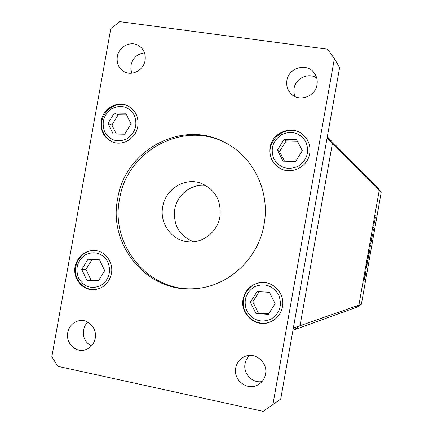<?xml version="1.0" encoding="UTF-8"?>
<svg xmlns="http://www.w3.org/2000/svg" width="433" height="433" viewBox="0 0 433 433"><rect width="100%" height="100%" fill="white"/><g stroke="black" fill="none" stroke-linecap="round" stroke-linejoin="round"><path stroke-width="0.65" d="M381.17 192.512L361.371 304.291L293.336 328.062L327.056 138.241L379.194 190.536L358.892 305.157L379.194 190.536L376.526 186.785L379.194 190.536L381.17 192.512L378.561 188.853L328.192 137.678L332.376 143.577L300.031 325.724L294.056 329.854L300.031 325.724L332.376 143.577L327.316 136.785M361.371 304.291L357.663 306.845L355.092 307.776L358.892 305.157L355.092 307.776L292.946 330.26M365.609 273.889L365.522 274.387L365.122 274.408L365.479 272.346L366.156 270.809L365.512 272.433L365.609 273.889M367.114 264.65L366.556 267.946L367.022 265.153L366.296 267.578L366.415 266.192L366.767 264.698L366.383 267.074L367.114 264.65M367.687 262.154L366.951 264.06L367.574 262.181L367.628 260.249L367.574 262.133M367.963 259.481L368.71 255.254L367.963 259.481M369.804 249.089L370.556 244.856L369.804 249.089M372.201 234.848L372.218 234.318L372.591 234.47L371.644 238.691L372.201 234.848M375.882 215.921L375.925 215.428L375.795 215.905M374.68 221.566L375.427 217.339L374.68 221.566M374.605 223.141L374.648 222.654L374.518 223.125M374.15 225.674L374.058 226.178L373.695 225.983L374.047 224.05L374.15 225.674L373.76 225.609M373.809 227.644L373.847 227.157L373.717 227.628M372.873 231.195L373.43 229.133L373.067 231.52L373.343 229.631L372.873 231.195M371.265 240.158L371.124 239.579L371.655 239.763L370.702 243.996L371.265 240.158M369.1 253.77L369.084 254.285L368.537 254.187L369.652 249.949L369.1 253.77L368.629 253.684L369.17 253.781M364.9 276.054L364.916 275.556L365.317 275.534L364.353 279.848L364.83 276.043M364.088 282.251L363.796 281.039L364.202 280.995L363.834 283.631L364.088 282.251M375.341 217.842L374.767 221.063L375.324 217.837M372.207 234.405L372.591 234.47M372.315 234.897L371.731 238.193L372.191 234.875M371.108 239.666L371.655 239.763M371.379 240.201L370.794 243.498L371.254 240.18M370.464 245.359L369.896 248.585L370.334 245.338M369.073 252.055L368.856 253.722M368.976 253.749L369.419 252.13L369.56 250.447L369.122 252.06M367.92 258.956L368.537 257.391M368.494 255.73L368.05 258.983M368.488 257.391L368.624 255.757M365.133 274.316L365.522 274.387M365.717 271.247L366.064 271.312M364.846 275.962L365.23 276.038M364.84 275.983L365.16 276.038M364.31 279.323L364.943 277.699M364.835 276.01L364.445 279.345M364.895 277.688L365.03 276.048M284.135 139.361L277.407 150.116L283.09 161.168L295.56 161.493L302.337 150.7L296.6 139.626L284.135 139.361L286.181 140.898L279.529 151.523L284.513 161.206M297.379 141.136L286.181 140.898M279.529 151.523L277.407 150.116M257.029 291.604L250.323 302.218L255.963 313.568L268.373 314.32L275.134 303.668L269.434 292.297L257.029 291.604M259.167 291.723L252.764 301.844L258.344 313.059L268.774 313.692M258.344 313.059L255.963 313.568M252.764 301.844L250.323 302.218M114.28 113.056L107.979 123.41L113.137 133.981L124.655 134.214L130.999 123.827L125.787 113.235L114.28 113.056L118.16 114.826L111.925 125.061L116.32 134.046M126.636 114.962L118.16 114.826M111.925 125.061L107.979 123.41M88.029 259.232L81.745 269.461L86.871 280.297L98.329 280.936L104.656 270.674L99.482 259.811L88.029 259.232M92.159 259.443L85.994 269.467L91.065 280.189L98.535 280.6M91.065 280.189L86.871 280.297M85.994 269.467L81.745 269.461M117.652 198.785C107.969 245.035 147.123 292.638 193.832 288.719C227.363 287.301 258.333 259.356 264.054 224.478C270.252 191.841 253.603 157.168 225.512 142.814C182.721 118.696 124.85 149.813 117.652 198.785M227.087 143.669L226.843 143.54C184.285 119.551 126.712 150.484 119.557 199.18C109.922 245.175 148.887 292.513 195.343 288.616L195.375 288.611M95.228 338.325C93.777 344.684 90.08 348.625 84.132 350.14C74.817 352.354 65.627 342.427 67.737 332.539C69.334 325.757 73.361 321.768 79.813 320.566C88.803 319.143 97.23 328.793 95.228 338.325M91.45 345.994C85.301 342.627 82.638 337.307 83.466 330.033L84.971 325.676L87.704 322.065M309.714 153.536C307.771 166.943 291.366 175.062 280.043 168.361C272.287 163.555 268.99 156.535 270.138 147.312C272.189 132.482 291.766 124.72 302.835 134.522C308.507 139.529 310.802 145.867 309.714 153.536M137.791 126.501C136 138.192 123.118 146.175 112.834 142.078C104.012 138.057 100.164 130.95 101.29 120.758C103.135 108.407 117.381 100.375 127.881 105.885C135.61 110.263 138.912 117.137 137.791 126.501M111.411 273.602C109.029 283.258 103.184 288.627 93.885 289.715C82.427 290.575 72.625 278.408 75.093 266.56C77.788 256.12 84.235 250.75 94.421 250.463C105.122 250.794 113.695 262.393 111.411 273.602M282.473 306.78C280.606 315.137 275.653 320.507 267.626 322.883C254.117 326.736 240.099 313.043 243.092 299.138C245.527 289.206 251.73 283.658 261.7 282.495C274.067 281.515 285.06 294.272 282.473 306.78M317.005 84.722C315.365 96.721 298.927 102.35 290.998 93.739C287.496 90.059 286.132 85.637 286.911 80.478C288.595 67.754 306.753 62.536 314.098 72.793C316.74 76.295 317.708 80.267 317.005 84.722M294.927 96.51L293.926 92.538L294.077 88.397C295.517 78.259 308.415 72.246 316.696 77.935M145.071 60.468C143.615 70.357 131.756 76.473 123.843 71.494C118.637 68.078 116.461 63.099 117.316 56.55C118.794 46.299 131.459 40.215 139.356 46.05C144 49.541 145.905 54.347 145.071 60.468M131.843 73.177L130.858 69.248L131.015 65.129C132.855 57.833 137.353 53.752 144.519 52.896M265.532 374.166C264.552 379.016 261.965 382.615 257.759 384.964C247.221 391.113 233.019 380.022 235.725 367.893C236.905 362.302 240.071 358.448 245.219 356.332C255.611 351.964 268.011 362.773 265.532 374.166M262.035 381.56C252.423 383.535 242.967 373.598 245.051 363.812C245.679 360.473 247.221 357.68 249.679 355.433M193.546 241.787C179.392 235.888 173.119 225.068 174.721 209.334C177.07 194.639 191.554 183.457 205.87 185.454M219.899 216.798C217.453 232.093 202.482 243.655 187.808 241.76C171.571 240.369 159.376 223.201 162.705 206.757C165.379 189.324 184.426 177.27 200.549 183.056C215.082 189.189 221.534 200.436 219.899 216.798M334.379 58.644L339.613 67.553L280.719 399.074L263.172 411.35L57.811 366.318L51.83 356.727L110.81 28.573L119.735 21.65L327.559 49.194L334.379 58.644L272.871 404.752M305.79 141.71C299.788 132.704 291.75 130.333 281.672 134.587C272.655 140.822 270.095 148.979 273.981 159.052C279.88 168.069 287.902 170.488 298.045 166.31C307.165 160.064 309.747 151.864 305.79 141.71M272.411 160.329C261.954 142.181 287.572 120.775 303.197 134.842L303.452 135.053M272.422 160.345C274.176 163.712 276.676 166.364 279.924 168.296C276.687 166.369 274.203 163.728 272.454 160.378M278.581 294.711C272.617 285.423 264.623 282.754 254.582 286.7C245.603 292.681 243.043 300.821 246.902 311.116C252.758 320.415 260.742 323.132 270.841 319.267C279.924 313.281 282.505 305.092 278.581 294.711M268.336 322.693L268.07 322.758C258.128 324.496 250.588 320.918 245.446 312.031M134.262 115.183C128.79 106.583 121.381 104.353 112.039 108.488C103.666 114.523 101.23 122.36 104.743 132C110.123 140.611 117.511 142.885 126.912 138.82C135.383 132.779 137.829 124.899 134.262 115.183M107.914 262.062C102.48 253.202 95.114 250.696 85.81 254.55C77.464 260.347 75.033 268.168 78.514 278.018C83.856 286.89 91.206 289.433 100.57 285.656C109.002 279.853 111.454 271.989 107.914 262.062M261.656 282.495C247.92 283.041 238.772 299.728 245.381 312.02C250.534 320.923 258.095 324.501 268.07 322.758M128.39 106.145C113.24 98.188 95.271 117.965 103.557 133.191M103.59 133.256C105.701 137.45 108.878 140.422 113.127 142.181M94.757 250.485C81.177 249.554 70.947 266.43 77.366 278.895M77.388 278.944C81.063 285.975 86.741 289.553 94.421 289.677M195.343 288.616L193.832 288.719M84.44 350.075L84.132 350.14M258.604 384.482L257.759 384.964M200.549 183.056L200.896 183.175M139.637 46.244L139.356 46.05M314.683 73.588L314.098 72.793M128.168 106.025L127.881 105.885M226.843 143.54L225.512 142.814"/></g></svg>
